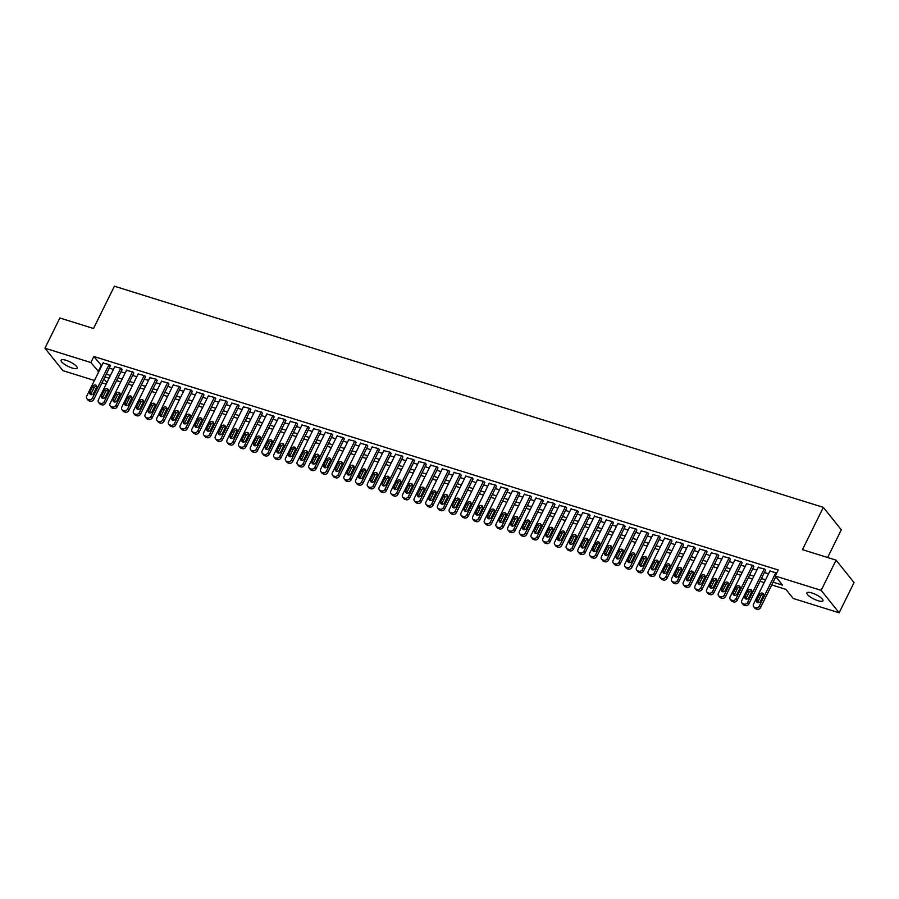 <?xml version="1.0" encoding="UTF-8"?>
<svg xmlns="http://www.w3.org/2000/svg" width="899" height="899" viewBox="0 0 899 899"><rect width="100%" height="100%" fill="white"/><g stroke="black" fill="none" stroke-linecap="round" stroke-linejoin="round"><path stroke-width="1.35" d="M66.032 360.285A8.968 2.439 26.3 0 1 74.078 364.264A8.968 2.439 26.3 0 1 77.179 368.141A8.968 2.439 26.3 0 1 72.246 368.051A8.968 2.439 26.3 0 1 64.2 364.084A8.968 2.439 26.3 0 1 61.11 360.196A8.968 2.439 26.3 0 1 66.032 360.285M811.819 592.947A8.968 2.439 26.3 0 1 819.877 596.914A8.968 2.439 26.3 0 1 822.967 600.802A8.968 2.439 26.3 0 1 818.034 600.712A8.968 2.439 26.3 0 1 809.988 596.745A8.968 2.439 26.3 0 1 806.897 592.857A8.968 2.439 26.3 0 1 811.819 592.947M827.631 557.504L841.318 529.814L823.349 507.362L114.409 286.208L93.507 328.495L59.873 317.999L44.95 348.205L90.866 362.533L98.721 371.804M823.349 507.362L802.447 549.649L836.081 560.144L854.05 582.586L839.127 612.792L793.199 598.476L785.917 589.373L771.735 584.946M106.138 384.131L101.992 382.839M94.44 380.479L62.919 370.646L44.95 348.205M110.285 366.05L109.656 364.713L103.059 363.05M121.983 369.703L121.354 368.365L114.757 366.702M133.681 373.355L133.052 372.017L126.456 370.354M145.38 376.996L144.75 375.67L138.154 373.995M157.078 380.648L156.448 379.311L149.852 377.647M168.776 384.3L168.147 382.963L161.55 381.3M180.474 387.952L179.845 386.615L173.249 384.952M192.172 391.593L191.543 390.267L184.947 388.593M203.871 395.245L203.241 393.919L196.645 392.245M215.569 398.898L214.94 397.56L208.343 395.897M227.267 402.55L226.638 401.212L220.041 399.549M238.965 406.202L238.347 404.865L231.74 403.19M250.675 409.843L250.046 408.517L243.438 406.842M262.373 413.495L261.744 412.158L255.136 410.495M274.071 417.147L273.442 415.81L266.834 414.147M285.77 420.799L285.14 419.462L278.533 417.788M297.468 424.44L296.839 423.114L290.231 421.44M309.166 428.093L308.537 426.755L301.929 425.092M320.864 431.745L320.235 430.407L313.627 428.744M332.563 435.397L331.933 434.06L325.326 432.385M344.261 439.038L343.632 437.712L337.024 436.037M355.959 442.69L355.33 441.353L348.722 439.69M367.657 446.342L367.028 445.005L360.42 443.342M379.356 449.994L378.726 448.657L372.13 446.994M391.054 453.635L390.424 452.309L383.828 450.635M402.752 457.288L402.123 455.962L395.526 454.287M414.45 460.94L413.821 459.603L407.225 457.939M426.148 464.592L425.519 463.255L418.923 461.592M437.847 468.244L437.217 466.907L430.621 465.233M449.545 471.885L448.916 470.559L442.319 468.885M461.243 475.537L460.614 474.2L454.017 472.537M472.941 479.189L472.312 477.852L465.716 476.189M484.64 482.842L484.01 481.504L477.414 479.83M496.338 486.483L495.709 485.157L489.112 483.482M508.036 490.135L507.407 488.798L500.81 487.134M519.734 493.787L519.116 492.45L512.509 490.787M531.444 497.439L530.815 496.102L524.207 494.428M543.142 501.08L542.513 499.754L535.905 498.08M554.84 504.732L554.211 503.395L547.603 501.732M566.539 508.385L565.909 507.047L559.302 505.384M578.237 512.037L577.607 510.699L571 509.036M589.935 515.678L589.306 514.352L582.698 512.677M601.633 519.33L601.004 517.993L594.396 516.329M613.332 522.982L612.702 521.645L606.095 519.982M625.03 526.634L624.4 525.297L617.793 523.634M636.728 530.275L636.099 528.949L629.491 527.275M648.426 533.927L647.797 532.601L641.189 530.927M660.124 537.58L659.495 536.242L652.899 534.579M671.823 541.232L671.193 539.894L664.597 538.231M683.521 544.884L682.892 543.547L676.295 541.872M695.219 548.525L694.59 547.199L687.993 545.524M706.917 552.177L706.288 550.84L699.692 549.177M718.616 555.829L717.986 554.492L711.39 552.829M730.314 559.481L729.685 558.144L723.088 556.47M742.012 563.122L741.383 561.796L734.786 560.122M753.71 566.775L753.081 565.437L746.485 563.774M765.409 570.427L764.779 569.089L758.183 567.426M773.106 582.181L782.523 585.125L775.241 576.023L778.231 569.988L93.856 356.487L101.711 365.769M109.262 368.118L113.409 369.422M120.96 371.77L125.107 373.063M132.659 375.422L136.805 376.715M144.357 379.075L148.504 380.367M156.055 382.716L160.202 384.019M167.753 386.368L171.9 387.66M179.452 390.02L183.598 391.312M191.15 393.672L195.297 394.964M202.848 397.313L206.995 398.617M214.546 400.965L218.704 402.258M226.245 404.617L230.402 405.91M237.943 408.27L242.101 409.562M249.641 411.922L253.799 413.214M261.351 415.563L265.497 416.855M273.049 419.215L277.195 420.507M284.747 422.867L288.894 424.159M296.445 426.519L300.592 427.812M308.143 430.16L312.29 431.464M319.842 433.812L323.988 435.105M331.54 437.465L335.687 438.757M343.238 441.117L347.385 442.409M354.936 444.758L359.083 446.061M366.635 448.41L370.781 449.702M378.333 452.062L382.48 453.354M390.031 455.714L394.178 457.007M401.729 459.355L405.876 460.659M413.428 463.007L417.574 464.3M425.126 466.66L429.273 467.952M436.824 470.312L440.971 471.604M448.522 473.964L452.669 475.256M460.221 477.605L464.367 478.897M471.919 481.257L476.065 482.549M483.617 484.909L487.764 486.202M495.315 488.562L499.462 489.854M507.014 492.202L511.171 493.495M518.712 495.855L522.87 497.147M530.41 499.507L534.568 500.799M542.108 503.159L546.266 504.451M553.818 506.8L557.964 508.104M565.516 510.452L569.663 511.745M577.214 514.104L581.361 515.397M588.912 517.757L593.059 519.049M600.611 521.398L604.757 522.701M612.309 525.05L616.456 526.342M624.007 528.702L628.154 529.994M635.705 532.354L639.852 533.646M647.404 535.995L651.55 537.299M659.102 539.647L663.248 540.94M670.8 543.299L674.947 544.592M682.498 546.952L686.645 548.244M694.197 550.604L698.343 551.896M705.895 554.245L710.041 555.537M717.593 557.897L721.74 559.189M729.291 561.549L733.438 562.841M740.99 565.201L745.136 566.494M752.688 568.842L756.834 570.146M764.386 572.494L768.533 573.787M776.714 573.034L769.881 571.067M836.081 560.144L821.158 590.351L839.127 612.792M93.856 356.487L90.866 362.533M775.241 576.023L821.158 590.351M106.273 374.164L110.42 375.456M117.971 377.816L122.129 379.108M129.67 381.457L133.827 382.76M141.368 385.109L145.526 386.401M153.066 388.761L157.224 390.054M164.775 392.413L168.922 393.706M176.474 396.066L180.62 397.358M188.172 399.707L192.319 400.999M199.87 403.359L204.017 404.651M211.568 407.011L215.715 408.303M223.267 410.663L227.413 411.956M234.965 414.304L239.112 415.596M246.663 417.956L250.81 419.249M258.361 421.609L262.508 422.901M270.06 425.261L274.206 426.553M281.758 428.902L285.904 430.205M293.456 432.554L297.603 433.846M305.154 436.206L309.301 437.498M316.853 439.858L320.999 441.151M328.551 443.499L332.697 444.803M340.249 447.151L344.396 448.444M351.947 450.804L356.094 452.096M363.646 454.456L367.792 455.748M375.344 458.097L379.49 459.4M387.042 461.749L391.189 463.041M398.74 465.401L402.887 466.693M410.438 469.053L414.596 470.346M422.137 472.705L426.295 473.998M433.835 476.346L437.993 477.639M445.533 479.999L449.691 481.291M457.243 483.651L461.389 484.943M468.941 487.303L473.088 488.595M480.639 490.944L484.786 492.247M492.337 494.596L496.484 495.888M504.036 498.248L508.182 499.541M515.734 501.9L519.88 503.193M527.432 505.541L531.579 506.845M539.13 509.194L543.277 510.486M550.829 512.846L554.975 514.138M562.527 516.498L566.673 517.79M574.225 520.139L578.372 521.442M585.923 523.791L590.07 525.083M597.621 527.443L601.768 528.736M609.32 531.095L613.466 532.388M621.018 534.748L625.165 536.04M632.716 538.389L636.863 539.681M644.414 542.041L648.561 543.333M656.113 545.693L660.259 546.985M667.811 549.345L671.958 550.638M679.509 552.986L683.656 554.29M691.207 556.638L695.354 557.931M702.906 560.291L707.064 561.583M714.604 563.943L718.762 565.235M726.302 567.584L730.46 568.887M738 571.236L742.158 572.528M749.71 574.888L753.856 576.18M761.408 578.54L765.555 579.833M103.947 378.872L106.914 382.569M764.184 582.586L760.037 581.293M752.485 578.945L748.339 577.652M740.787 575.293L736.641 574M729.089 571.64L724.942 570.348M717.391 567.988L713.244 566.696M705.693 564.347L701.546 563.055M693.994 560.695L689.848 559.403M682.296 557.043L678.149 555.751M670.598 553.391L666.451 552.098M658.9 549.75L654.753 548.446M647.201 546.098L643.055 544.805M635.503 542.445L631.356 541.153M623.805 538.793L619.658 537.501M612.107 535.152L607.96 533.849M600.408 531.5L596.262 530.208M588.71 527.848L584.564 526.556M577.012 524.196L572.865 522.903M565.314 520.555L561.156 519.251M553.615 516.903L549.458 515.61M541.917 513.25L537.759 511.958M530.219 509.598L526.061 508.306M518.509 505.946L514.363 504.654M506.811 502.305L502.665 501.013M495.113 498.653L490.966 497.361M483.415 495.001L479.268 493.708M471.717 491.348L467.57 490.056M460.018 487.708L455.872 486.404M448.32 484.055L444.173 482.763M436.622 480.403L432.475 479.111M424.924 476.751L420.777 475.459M413.225 473.11L409.079 471.806M401.527 469.458L397.38 468.165M389.829 465.806L385.682 464.513M378.131 462.153L373.984 460.861M366.432 458.512L362.286 457.209M354.734 454.86L350.588 453.568M343.036 451.208L338.889 449.916M331.338 447.556L327.191 446.264M319.639 443.904L315.493 442.611M307.941 440.263L303.795 438.97M296.243 436.611L292.096 435.318M284.545 432.958L280.398 431.666M272.846 429.306L268.689 428.014M261.148 425.665L256.99 424.362M249.45 422.013L245.292 420.721M237.752 418.361L233.594 417.069M226.042 414.709L221.896 413.416M214.344 411.068L210.197 409.764M202.646 407.416L198.499 406.123M190.948 403.763L186.801 402.471M179.249 400.111L175.103 398.819M167.551 396.47L163.404 395.167M155.853 392.818L151.706 391.526M144.155 389.166L140.008 387.874M132.456 385.514L128.31 384.221M120.758 381.861L116.612 380.569M109.06 378.221L104.913 376.928M101.138 365.59L98.148 371.624M775.893 572.562L759.352 606.027A2.798 2.326 -38.7 0 1 755.823 607.713L754.654 607.342A2.798 2.326 -38.7 0 1 753.508 604.195L770.05 570.73M753.665 606.679L754.879 608.196A2.798 2.326 141.3 0 0 755.868 608.859L757.037 609.23A2.798 2.326 141.3 0 0 760.565 607.544L775.803 576.731M760.453 601.352A2.236 1.865 141.3 0 1 756.711 600.184L759.576 594.385A2.236 1.865 141.3 0 1 763.318 595.554L760.453 601.352M757.7 602.712A2.236 1.865 141.3 0 1 757.924 601.701L760.79 595.902A2.236 1.865 141.3 0 1 763.543 594.531M764.195 568.91L747.653 602.375A2.798 2.326 -38.7 0 1 744.125 604.061L742.956 603.701A2.798 2.326 -38.7 0 1 741.81 600.554L758.351 567.089M741.967 603.027L743.181 604.544A2.798 2.326 141.3 0 0 744.17 605.218L745.338 605.578A2.798 2.326 141.3 0 0 748.867 603.892L765.577 570.09M748.755 597.7A2.236 1.865 141.3 0 1 745.013 596.531L747.878 590.733A2.236 1.865 141.3 0 1 751.62 591.902L748.755 597.7M746.001 599.071A2.236 1.865 141.3 0 1 746.226 598.049L749.092 592.25A2.236 1.865 141.3 0 1 751.845 590.879M752.497 565.257L735.955 598.723A2.798 2.326 -38.7 0 1 732.427 600.408L731.258 600.049A2.798 2.326 -38.7 0 1 730.112 596.902L746.653 563.437M730.258 599.386L731.471 600.903A2.798 2.326 141.3 0 0 732.471 601.566L733.64 601.925A2.798 2.326 141.3 0 0 737.169 600.24L753.879 566.437M737.056 594.048A2.236 1.865 141.3 0 1 733.314 592.879L736.18 587.081A2.236 1.865 141.3 0 1 739.922 588.249L737.056 594.048M734.303 595.419A2.236 1.865 141.3 0 1 734.528 594.396L737.394 588.598A2.236 1.865 141.3 0 1 740.147 587.227M740.798 561.605L724.257 595.082A2.798 2.326 -38.7 0 1 720.728 596.767L719.56 596.397A2.798 2.326 -38.7 0 1 718.413 593.25L734.955 559.785M718.559 595.734L719.773 597.251A2.798 2.326 141.3 0 0 720.773 597.914L721.942 598.284A2.798 2.326 141.3 0 0 725.471 596.599L742.181 562.785M725.358 590.396A2.236 1.865 141.3 0 1 721.616 589.227L724.482 583.429A2.236 1.865 141.3 0 1 728.224 584.597L725.358 590.396M722.605 591.767A2.236 1.865 141.3 0 1 722.83 590.744L725.695 584.946A2.236 1.865 141.3 0 1 728.448 583.575M729.1 557.964L712.559 591.43A2.798 2.326 -38.7 0 1 709.03 593.115L707.861 592.744A2.798 2.326 -38.7 0 1 706.715 589.598L723.257 556.133M706.861 592.081L708.075 593.598A2.798 2.326 141.3 0 0 709.075 594.261L710.244 594.632A2.798 2.326 141.3 0 0 713.772 592.947L730.482 559.133M713.66 586.755A2.236 1.865 141.3 0 1 709.918 585.586L712.783 579.788A2.236 1.865 141.3 0 1 716.525 580.945L713.66 586.755M710.895 588.115A2.236 1.865 141.3 0 1 711.131 587.103L713.997 581.293A2.236 1.865 141.3 0 1 716.75 579.934M717.402 554.312L700.86 587.777A2.798 2.326 -38.7 0 1 697.332 589.463L696.163 589.103A2.798 2.326 -38.7 0 1 695.017 585.957L711.559 552.492M695.163 588.429L696.377 589.946A2.798 2.326 141.3 0 0 697.377 590.621L698.545 590.98A2.798 2.326 141.3 0 0 702.074 589.294L718.784 555.492M701.962 583.103A2.236 1.865 141.3 0 1 698.22 581.934L701.085 576.135A2.236 1.865 141.3 0 1 704.827 577.304L701.962 583.103M699.197 584.474A2.236 1.865 141.3 0 1 699.433 583.451L702.299 577.652A2.236 1.865 141.3 0 1 705.052 576.281M705.704 550.66L689.162 584.125A2.798 2.326 -38.7 0 1 685.634 585.811L684.465 585.451A2.798 2.326 -38.7 0 1 683.319 582.305L699.86 548.84M683.465 584.788L684.678 586.305A2.798 2.326 141.3 0 0 685.679 586.968L686.847 587.328A2.798 2.326 141.3 0 0 690.376 585.642L707.086 551.84M690.263 579.45A2.236 1.865 141.3 0 1 686.521 578.282L689.387 572.483A2.236 1.865 141.3 0 1 693.129 573.652L690.263 579.45M687.499 580.821A2.236 1.865 141.3 0 1 687.735 579.799L690.601 574A2.236 1.865 141.3 0 1 693.354 572.629M694.006 547.008L677.464 580.484A2.798 2.326 -38.7 0 1 673.935 582.17L672.767 581.799A2.798 2.326 -38.7 0 1 671.62 578.653L688.162 545.187M671.767 581.136L672.98 582.653A2.798 2.326 141.3 0 0 673.98 583.316L675.149 583.687A2.798 2.326 141.3 0 0 678.678 581.99L695.388 548.188M678.565 575.798A2.236 1.865 141.3 0 1 674.823 574.63L677.689 568.831A2.236 1.865 141.3 0 1 681.431 570L678.565 575.798M675.801 577.169A2.236 1.865 141.3 0 1 676.037 576.147L678.902 570.348A2.236 1.865 141.3 0 1 681.656 568.977M682.307 543.367L665.766 576.832A2.798 2.326 -38.7 0 1 662.237 578.518L661.068 578.147A2.798 2.326 -38.7 0 1 659.922 575L676.453 541.535M660.068 577.484L661.282 579.001A2.798 2.326 141.3 0 0 662.282 579.664L663.451 580.035A2.798 2.326 141.3 0 0 666.979 578.349L683.689 544.536M666.867 572.146A2.236 1.865 141.3 0 1 663.125 570.989L665.99 565.179A2.236 1.865 141.3 0 1 669.733 566.348L666.867 572.146M664.103 573.517A2.236 1.865 141.3 0 1 664.339 572.494L667.204 566.696A2.236 1.865 141.3 0 1 669.957 565.336M670.609 539.715L654.067 573.18A2.798 2.326 -38.7 0 1 650.539 574.866L649.359 574.506A2.798 2.326 -38.7 0 1 648.224 571.359L664.754 537.883M648.37 573.832L649.584 575.349A2.798 2.326 141.3 0 0 650.584 576.023L651.753 576.383A2.798 2.326 141.3 0 0 655.281 574.697L671.991 540.895M655.169 568.505A2.236 1.865 141.3 0 1 651.427 567.336L654.292 561.538A2.236 1.865 141.3 0 1 658.034 562.707L655.169 568.505M652.404 569.876A2.236 1.865 141.3 0 1 652.64 568.853L655.506 563.055A2.236 1.865 141.3 0 1 658.259 561.684M658.911 536.062L642.369 569.528A2.798 2.326 -38.7 0 1 638.841 571.213L637.661 570.854A2.798 2.326 -38.7 0 1 636.526 567.707L653.056 534.242M636.672 570.191L637.885 571.697A2.798 2.326 141.3 0 0 638.874 572.371L640.054 572.73A2.798 2.326 141.3 0 0 643.583 571.045L660.293 537.242M643.47 564.853A2.236 1.865 141.3 0 1 639.728 563.684L642.594 557.886A2.236 1.865 141.3 0 1 646.336 559.054L643.47 564.853M640.706 566.224A2.236 1.865 141.3 0 1 640.942 565.201L643.808 559.403A2.236 1.865 141.3 0 1 646.561 558.032M647.213 532.41L630.671 565.876A2.798 2.326 -38.7 0 1 627.142 567.572L625.962 567.202A2.798 2.326 -38.7 0 1 624.816 564.055L641.358 530.59M624.974 566.539L626.187 568.056A2.798 2.326 141.3 0 0 627.176 568.719L628.356 569.078A2.798 2.326 141.3 0 0 631.885 567.393L648.595 533.59M631.772 561.201A2.236 1.865 141.3 0 1 628.019 560.032L630.896 554.234A2.236 1.865 141.3 0 1 634.638 555.402L631.772 561.201M629.008 562.572A2.236 1.865 141.3 0 1 629.233 561.549L632.109 555.751A2.236 1.865 141.3 0 1 634.863 554.38M635.514 528.769L618.973 562.235A2.798 2.326 -38.7 0 1 615.433 563.92L614.264 563.549A2.798 2.326 -38.7 0 1 613.118 560.403L629.66 526.938M613.275 562.886L614.489 564.403A2.798 2.326 141.3 0 0 615.478 565.066L616.647 565.437A2.798 2.326 141.3 0 0 620.186 563.752L636.897 529.938M620.074 557.549A2.236 1.865 141.3 0 1 616.321 556.38L619.186 550.581A2.236 1.865 141.3 0 1 622.94 551.75L620.074 557.549M617.31 558.92A2.236 1.865 141.3 0 1 617.534 557.897L620.4 552.098A2.236 1.865 141.3 0 1 623.164 550.739M623.816 525.117L607.274 558.582A2.798 2.326 -38.7 0 1 603.735 560.268L602.566 559.908A2.798 2.326 -38.7 0 1 601.42 556.762L617.961 523.285M601.577 559.234L602.791 560.751A2.798 2.326 141.3 0 0 603.78 561.414L604.948 561.785A2.798 2.326 141.3 0 0 608.488 560.099L625.198 526.297M608.376 553.908A2.236 1.865 141.3 0 1 604.622 552.739L607.488 546.94A2.236 1.865 141.3 0 1 611.241 548.109L608.376 553.908M605.611 555.279A2.236 1.865 141.3 0 1 605.836 554.256L608.702 548.457A2.236 1.865 141.3 0 1 611.466 547.086M612.118 521.465L595.576 554.93A2.798 2.326 -38.7 0 1 592.036 556.616L590.868 556.256A2.798 2.326 -38.7 0 1 589.722 553.11L606.263 519.644M589.879 555.582L591.092 557.099A2.798 2.326 141.3 0 0 592.081 557.773L593.25 558.133A2.798 2.326 141.3 0 0 596.79 556.447L613.5 522.645M596.666 550.255A2.236 1.865 141.3 0 1 592.924 549.087L595.79 543.288A2.236 1.865 141.3 0 1 599.543 544.457L596.666 550.255M593.913 551.626A2.236 1.865 141.3 0 1 594.138 550.604L597.003 544.805A2.236 1.865 141.3 0 1 599.768 543.434M600.42 517.813L583.878 551.278A2.798 2.326 -38.7 0 1 580.338 552.964L579.17 552.604A2.798 2.326 -38.7 0 1 578.023 549.458L594.565 515.992M578.181 551.941L579.394 553.458A2.798 2.326 141.3 0 0 580.383 554.121L581.552 554.481A2.798 2.326 141.3 0 0 585.092 552.795L601.802 518.993M584.968 546.603A2.236 1.865 141.3 0 1 581.226 545.435L584.092 539.636A2.236 1.865 141.3 0 1 587.834 540.805L584.968 546.603M582.215 547.974A2.236 1.865 141.3 0 1 582.44 546.952L585.305 541.153A2.236 1.865 141.3 0 1 588.07 539.782M588.721 514.161L572.18 547.637A2.798 2.326 -38.7 0 1 568.64 549.323L567.471 548.952A2.798 2.326 -38.7 0 1 566.325 545.805L582.867 512.34M566.482 548.289L567.696 549.806A2.798 2.326 141.3 0 0 568.685 550.469L569.854 550.84A2.798 2.326 141.3 0 0 573.393 549.154L590.104 515.341M573.27 542.951A2.236 1.865 141.3 0 1 569.528 541.782L572.393 535.984A2.236 1.865 141.3 0 1 576.135 537.153L573.27 542.951M570.517 544.322A2.236 1.865 141.3 0 1 570.741 543.299L573.607 537.501A2.236 1.865 141.3 0 1 576.371 536.13M577.023 510.52L560.482 543.985A2.798 2.326 -38.7 0 1 556.942 545.671L555.773 545.3A2.798 2.326 -38.7 0 1 554.627 542.164L571.168 508.688M554.784 544.637L555.998 546.154A2.798 2.326 141.3 0 0 556.987 546.817L558.155 547.188A2.798 2.326 141.3 0 0 561.695 545.502L578.405 511.7M561.572 539.31A2.236 1.865 141.3 0 1 557.829 538.141L560.695 532.343A2.236 1.865 141.3 0 1 564.437 533.512L561.572 539.31M558.818 540.67A2.236 1.865 141.3 0 1 559.043 539.658L561.909 533.86A2.236 1.865 141.3 0 1 564.673 532.489M565.325 506.867L548.783 540.333A2.798 2.326 -38.7 0 1 545.244 542.018L544.075 541.659A2.798 2.326 -38.7 0 1 542.929 538.512L559.47 505.047M543.086 540.984L544.3 542.502A2.798 2.326 141.3 0 0 545.288 543.176L546.457 543.535A2.798 2.326 141.3 0 0 549.997 541.85L566.707 508.047M549.873 535.658A2.236 1.865 141.3 0 1 546.131 534.489L548.997 528.691A2.236 1.865 141.3 0 1 552.739 529.859L549.873 535.658M547.12 537.029A2.236 1.865 141.3 0 1 547.345 536.006L550.21 530.208A2.236 1.865 141.3 0 1 552.975 528.837M553.627 503.215L537.085 536.681A2.798 2.326 -38.7 0 1 533.545 538.366L532.377 538.007A2.798 2.326 -38.7 0 1 531.23 534.86L547.772 501.395M531.388 537.344L532.601 538.861A2.798 2.326 141.3 0 0 533.59 539.524L534.759 539.883A2.798 2.326 141.3 0 0 538.299 538.198L554.998 504.395M538.175 532.006A2.236 1.865 141.3 0 1 534.433 530.837L537.299 525.038A2.236 1.865 141.3 0 1 541.041 526.207L538.175 532.006M535.422 533.377A2.236 1.865 141.3 0 1 535.647 532.354L538.512 526.556A2.236 1.865 141.3 0 1 541.277 525.185M541.928 499.563L525.387 533.04A2.798 2.326 -38.7 0 1 521.847 534.725L520.678 534.354A2.798 2.326 -38.7 0 1 519.532 531.208L536.074 497.743M519.689 533.691L520.903 535.208A2.798 2.326 141.3 0 0 521.892 535.871L523.061 536.242A2.798 2.326 141.3 0 0 526.6 534.557L543.299 500.743M526.477 528.354A2.236 1.865 141.3 0 1 522.735 527.185L525.6 521.386A2.236 1.865 141.3 0 1 529.342 522.555L526.477 528.354M523.724 529.725A2.236 1.865 141.3 0 1 523.948 528.702L526.814 522.903A2.236 1.865 141.3 0 1 529.578 521.532M530.219 495.922L513.689 529.387A2.798 2.326 -38.7 0 1 510.149 531.073L508.98 530.702A2.798 2.326 -38.7 0 1 507.834 527.556L524.375 494.09M507.991 530.039L509.205 531.556A2.798 2.326 141.3 0 0 510.194 532.219L511.362 532.59A2.798 2.326 141.3 0 0 514.902 530.904L531.601 497.091M514.779 524.713A2.236 1.865 141.3 0 1 511.037 523.544L513.902 517.745A2.236 1.865 141.3 0 1 517.644 518.903L514.779 524.713M512.025 526.072A2.236 1.865 141.3 0 1 512.25 525.061L515.116 519.251A2.236 1.865 141.3 0 1 517.88 517.891M518.521 492.27L501.99 525.735A2.798 2.326 -38.7 0 1 498.451 527.421L497.282 527.061A2.798 2.326 -38.7 0 1 496.136 523.915L512.677 490.449M496.293 526.387L497.507 527.904A2.798 2.326 141.3 0 0 498.496 528.578L499.664 528.938A2.798 2.326 141.3 0 0 503.204 527.252L519.903 493.45M503.08 521.06A2.236 1.865 141.3 0 1 499.338 519.892L502.204 514.093A2.236 1.865 141.3 0 1 505.946 515.262L503.08 521.06M500.327 522.431A2.236 1.865 141.3 0 1 500.552 521.409L503.418 515.61A2.236 1.865 141.3 0 1 506.182 514.239M506.822 488.618L490.292 522.083A2.798 2.326 -38.7 0 1 486.752 523.769L485.584 523.409A2.798 2.326 -38.7 0 1 484.437 520.263L500.979 486.797M484.595 522.746L485.808 524.263A2.798 2.326 141.3 0 0 486.797 524.926L487.966 525.286A2.798 2.326 141.3 0 0 491.506 523.6L508.205 489.798M491.382 517.408A2.236 1.865 141.3 0 1 487.64 516.24L490.506 510.441A2.236 1.865 141.3 0 1 494.248 511.61L491.382 517.408M488.629 518.779A2.236 1.865 141.3 0 1 488.854 517.757L491.719 511.958A2.236 1.865 141.3 0 1 494.472 510.587M495.124 484.966L478.583 518.442A2.798 2.326 -38.7 0 1 475.054 520.128L473.885 519.757A2.798 2.326 -38.7 0 1 472.739 516.61L489.281 483.145M472.896 519.094L474.11 520.611A2.798 2.326 141.3 0 0 475.099 521.274L476.268 521.645A2.798 2.326 141.3 0 0 479.796 519.948L496.506 486.145M479.684 513.756A2.236 1.865 141.3 0 1 475.942 512.587L478.807 506.789A2.236 1.865 141.3 0 1 482.549 507.957L479.684 513.756M476.931 515.127A2.236 1.865 141.3 0 1 477.155 514.104L480.021 508.306A2.236 1.865 141.3 0 1 482.774 506.935M483.426 481.325L466.884 514.79A2.798 2.326 -38.7 0 1 463.356 516.476L462.187 516.105A2.798 2.326 -38.7 0 1 461.041 512.958L477.583 479.493M461.198 515.442L462.412 516.959A2.798 2.326 141.3 0 0 463.401 517.622L464.569 517.993A2.798 2.326 141.3 0 0 468.098 516.307L484.808 482.493M467.986 510.104A2.236 1.865 141.3 0 1 464.244 508.946L467.109 503.137A2.236 1.865 141.3 0 1 470.851 504.305L467.986 510.104M465.233 511.475A2.236 1.865 141.3 0 1 465.457 510.463L468.323 504.654A2.236 1.865 141.3 0 1 471.076 503.294M471.728 477.672L455.186 511.138A2.798 2.326 -38.7 0 1 451.658 512.823L450.489 512.464A2.798 2.326 -38.7 0 1 449.343 509.317L465.884 475.841M449.5 511.789L450.714 513.307A2.798 2.326 141.3 0 0 451.703 513.981L452.871 514.34A2.798 2.326 141.3 0 0 456.4 512.655L473.11 478.852M456.287 506.463A2.236 1.865 141.3 0 1 452.545 505.294L455.411 499.496A2.236 1.865 141.3 0 1 459.153 500.664L456.287 506.463M453.534 507.834A2.236 1.865 141.3 0 1 453.759 506.811L456.625 501.013A2.236 1.865 141.3 0 1 459.378 499.642M460.03 474.02L443.488 507.486A2.798 2.326 -38.7 0 1 439.959 509.171L438.791 508.812A2.798 2.326 -38.7 0 1 437.644 505.665L454.186 472.2M437.791 508.149L439.004 509.654A2.798 2.326 141.3 0 0 440.004 510.329L441.173 510.688A2.798 2.326 141.3 0 0 444.702 509.003L461.412 475.2M444.589 502.811A2.236 1.865 141.3 0 1 440.847 501.642L443.713 495.843A2.236 1.865 141.3 0 1 447.455 497.012L444.589 502.811M441.836 504.182A2.236 1.865 141.3 0 1 442.061 503.159L444.926 497.361A2.236 1.865 141.3 0 1 447.68 495.99M448.331 470.368L431.79 503.833A2.798 2.326 -38.7 0 1 428.261 505.53L427.092 505.159A2.798 2.326 -38.7 0 1 425.946 502.013L442.488 468.548M426.092 504.496L427.306 506.013A2.798 2.326 141.3 0 0 428.306 506.676L429.475 507.047A2.798 2.326 141.3 0 0 433.003 505.35L449.714 471.548M432.891 499.159A2.236 1.865 141.3 0 1 429.149 497.99L432.014 492.191A2.236 1.865 141.3 0 1 435.757 493.36L432.891 499.159M430.127 500.529A2.236 1.865 141.3 0 1 430.363 499.507L433.228 493.708A2.236 1.865 141.3 0 1 435.981 492.337M436.633 466.727L420.091 500.192A2.798 2.326 -38.7 0 1 416.563 501.878L415.394 501.507A2.798 2.326 -38.7 0 1 414.248 498.361L430.79 464.895M414.394 500.844L415.608 502.361A2.798 2.326 141.3 0 0 416.608 503.024L417.777 503.395A2.798 2.326 141.3 0 0 421.305 501.709L438.015 467.896M421.193 495.506A2.236 1.865 141.3 0 1 417.451 494.349L420.316 488.539A2.236 1.865 141.3 0 1 424.058 489.708L421.193 495.506M418.428 496.877A2.236 1.865 141.3 0 1 418.664 495.855L421.53 490.056A2.236 1.865 141.3 0 1 424.283 488.696M424.935 463.075L408.393 496.54A2.798 2.326 -38.7 0 1 404.865 498.226L403.696 497.866A2.798 2.326 -38.7 0 1 402.55 494.72L419.091 461.243M402.696 497.192L403.909 498.709A2.798 2.326 141.3 0 0 404.91 499.383L406.078 499.743A2.798 2.326 141.3 0 0 409.607 498.057L426.317 464.255M409.494 491.865A2.236 1.865 141.3 0 1 405.752 490.697L408.618 484.898A2.236 1.865 141.3 0 1 412.36 486.067L409.494 491.865M406.73 493.236A2.236 1.865 141.3 0 1 406.966 492.214L409.832 486.415A2.236 1.865 141.3 0 1 412.585 485.044M413.237 459.423L396.695 492.888A2.798 2.326 -38.7 0 1 393.166 494.574L391.998 494.214A2.798 2.326 -38.7 0 1 390.851 491.068L407.393 457.602M390.998 493.54L392.211 495.057A2.798 2.326 141.3 0 0 393.211 495.731L394.38 496.091A2.798 2.326 141.3 0 0 397.909 494.405L414.619 460.603M397.796 488.213A2.236 1.865 141.3 0 1 394.054 487.044L396.92 481.246A2.236 1.865 141.3 0 1 400.662 482.415L397.796 488.213M395.032 489.584A2.236 1.865 141.3 0 1 395.268 488.562L398.133 482.763A2.236 1.865 141.3 0 1 400.887 481.392M401.538 455.771L384.997 489.236A2.798 2.326 -38.7 0 1 381.468 490.933L380.299 490.562A2.798 2.326 -38.7 0 1 379.153 487.415L395.695 453.95M379.299 489.899L380.513 491.416A2.798 2.326 141.3 0 0 381.513 492.079L382.682 492.438A2.798 2.326 141.3 0 0 386.21 490.753L402.921 456.95M386.098 484.561A2.236 1.865 141.3 0 1 382.356 483.392L385.222 477.594A2.236 1.865 141.3 0 1 388.964 478.762L386.098 484.561M383.334 485.932A2.236 1.865 141.3 0 1 383.57 484.909L386.435 479.111A2.236 1.865 141.3 0 1 389.188 477.74M389.84 452.13L373.299 485.595A2.798 2.326 -38.7 0 1 369.77 487.28L368.601 486.91A2.798 2.326 -38.7 0 1 367.455 483.763L383.985 450.298M367.601 486.247L368.815 487.764A2.798 2.326 141.3 0 0 369.815 488.427L370.984 488.798A2.798 2.326 141.3 0 0 374.512 487.112L391.222 453.298M374.4 480.909A2.236 1.865 141.3 0 1 370.658 479.74L373.523 473.942A2.236 1.865 141.3 0 1 377.265 475.11L374.4 480.909M371.635 482.28A2.236 1.865 141.3 0 1 371.871 481.257L374.737 475.459A2.236 1.865 141.3 0 1 377.49 474.088M378.142 448.477L361.6 481.943A2.798 2.326 -38.7 0 1 358.072 483.628L356.892 483.269A2.798 2.326 -38.7 0 1 355.757 480.122L372.287 446.646M355.903 482.594L357.117 484.112A2.798 2.326 141.3 0 0 358.105 484.775L359.285 485.145A2.798 2.326 141.3 0 0 362.814 483.46L379.524 449.657M362.702 477.268A2.236 1.865 141.3 0 1 358.959 476.099L361.825 470.301A2.236 1.865 141.3 0 1 365.567 471.469L362.702 477.268M359.937 478.628A2.236 1.865 141.3 0 1 360.173 477.616L363.039 471.818A2.236 1.865 141.3 0 1 365.792 470.447M366.444 444.825L349.902 478.29A2.798 2.326 -38.7 0 1 346.373 479.976L345.194 479.617A2.798 2.326 -38.7 0 1 344.059 476.47L360.589 443.005M344.205 478.942L345.418 480.459A2.798 2.326 141.3 0 0 346.407 481.134L347.587 481.493A2.798 2.326 141.3 0 0 351.116 479.808L367.826 446.005M351.003 473.616A2.236 1.865 141.3 0 1 347.25 472.447L350.127 466.648A2.236 1.865 141.3 0 1 353.869 467.817L351.003 473.616M348.239 474.987A2.236 1.865 141.3 0 1 348.475 473.964L351.34 468.165A2.236 1.865 141.3 0 1 354.094 466.795M354.745 441.173L338.204 474.638A2.798 2.326 -38.7 0 1 334.675 476.324L333.495 475.964A2.798 2.326 -38.7 0 1 332.349 472.818L348.891 439.353M332.506 475.301L333.72 476.818A2.798 2.326 141.3 0 0 334.709 477.481L335.889 477.841A2.798 2.326 141.3 0 0 339.417 476.155L356.128 442.353M339.305 469.963A2.236 1.865 141.3 0 1 335.552 468.795L338.429 462.996A2.236 1.865 141.3 0 1 342.171 464.165L339.305 469.963M336.541 471.334A2.236 1.865 141.3 0 1 336.765 470.312L339.642 464.513A2.236 1.865 141.3 0 1 342.395 463.142M343.047 437.521L326.506 470.997A2.798 2.326 -38.7 0 1 322.966 472.683L321.797 472.312A2.798 2.326 -38.7 0 1 320.651 469.166L337.192 435.7M320.808 471.649L322.022 473.166A2.798 2.326 141.3 0 0 323.011 473.829L324.179 474.2A2.798 2.326 141.3 0 0 327.719 472.514L344.429 438.701M327.607 466.311A2.236 1.865 141.3 0 1 323.854 465.143L326.719 459.344A2.236 1.865 141.3 0 1 330.472 460.513L327.607 466.311M324.842 467.682A2.236 1.865 141.3 0 1 325.067 466.66L327.933 460.861A2.236 1.865 141.3 0 1 330.697 459.49M331.349 433.88L314.807 467.345A2.798 2.326 -38.7 0 1 311.268 469.031L310.099 468.66A2.798 2.326 -38.7 0 1 308.953 465.513L325.494 432.048M309.11 467.997L310.324 469.514A2.798 2.326 141.3 0 0 311.312 470.177L312.481 470.548A2.798 2.326 141.3 0 0 316.021 468.862L332.731 435.049M315.909 462.67A2.236 1.865 141.3 0 1 312.155 461.502L315.021 455.703A2.236 1.865 141.3 0 1 318.774 456.872L315.909 462.67M313.144 464.03A2.236 1.865 141.3 0 1 313.369 463.019L316.234 457.22A2.236 1.865 141.3 0 1 318.999 455.849M319.651 430.228L303.109 463.693A2.798 2.326 -38.7 0 1 299.569 465.379L298.401 465.019A2.798 2.326 -38.7 0 1 297.254 461.872L313.796 428.407M297.412 464.345L298.625 465.862A2.798 2.326 141.3 0 0 299.614 466.536L300.783 466.896A2.798 2.326 141.3 0 0 304.323 465.21L321.033 431.408M304.199 459.018A2.236 1.865 141.3 0 1 300.457 457.849L303.323 452.051A2.236 1.865 141.3 0 1 307.076 453.22L304.199 459.018M301.446 460.389A2.236 1.865 141.3 0 1 301.671 459.367L304.536 453.568A2.236 1.865 141.3 0 1 307.301 452.197M307.952 426.576L291.411 460.041A2.798 2.326 -38.7 0 1 287.871 461.726L286.702 461.367A2.798 2.326 -38.7 0 1 285.556 458.22L302.098 424.755M285.713 460.704L286.927 462.221A2.798 2.326 141.3 0 0 287.916 462.884L289.085 463.243A2.798 2.326 141.3 0 0 292.624 461.558L309.335 427.755M292.501 455.366A2.236 1.865 141.3 0 1 288.759 454.197L291.624 448.399A2.236 1.865 141.3 0 1 295.366 449.567L292.501 455.366M289.748 456.737A2.236 1.865 141.3 0 1 289.972 455.714L292.838 449.916A2.236 1.865 141.3 0 1 295.602 448.545M296.254 422.923L279.713 456.4A2.798 2.326 -38.7 0 1 276.173 458.085L275.004 457.715A2.798 2.326 -38.7 0 1 273.858 454.568L290.399 421.103M274.015 457.052L275.229 458.569A2.798 2.326 141.3 0 0 276.218 459.232L277.386 459.603A2.798 2.326 141.3 0 0 280.926 457.917L297.636 424.103M280.803 451.714A2.236 1.865 141.3 0 1 277.061 450.545L279.926 444.747A2.236 1.865 141.3 0 1 283.668 445.915L280.803 451.714M278.049 453.085A2.236 1.865 141.3 0 1 278.274 452.062L281.14 446.264A2.236 1.865 141.3 0 1 283.904 444.893M284.556 419.282L268.014 452.748A2.798 2.326 -38.7 0 1 264.475 454.433L263.306 454.062A2.798 2.326 -38.7 0 1 262.16 450.916L278.701 417.451M262.317 453.399L263.531 454.916A2.798 2.326 141.3 0 0 264.52 455.579L265.688 455.95A2.798 2.326 141.3 0 0 269.228 454.265L285.938 420.451M269.104 448.073A2.236 1.865 141.3 0 1 265.362 446.904L268.228 441.106A2.236 1.865 141.3 0 1 271.97 442.263L269.104 448.073M266.351 449.433A2.236 1.865 141.3 0 1 266.576 448.421L269.442 442.611A2.236 1.865 141.3 0 1 272.206 441.252M272.858 415.63L256.316 449.095A2.798 2.326 -38.7 0 1 252.776 450.781L251.608 450.421A2.798 2.326 -38.7 0 1 250.461 447.275L267.003 413.798M250.619 449.747L251.832 451.264A2.798 2.326 141.3 0 0 252.821 451.939L253.99 452.298A2.798 2.326 141.3 0 0 257.53 450.613L274.24 416.81M257.406 444.421A2.236 1.865 141.3 0 1 253.664 443.252L256.53 437.453A2.236 1.865 141.3 0 1 260.272 438.622L257.406 444.421M254.653 445.792A2.236 1.865 141.3 0 1 254.878 444.769L257.743 438.97A2.236 1.865 141.3 0 1 260.508 437.599M261.16 411.978L244.618 445.443A2.798 2.326 -38.7 0 1 241.078 447.129L239.909 446.769A2.798 2.326 -38.7 0 1 238.763 443.623L255.305 410.158M238.92 446.106L240.134 447.623A2.798 2.326 141.3 0 0 241.123 448.286L242.292 448.646A2.798 2.326 141.3 0 0 245.832 446.96L262.53 413.158M245.708 440.768A2.236 1.865 141.3 0 1 241.966 439.6L244.831 433.801A2.236 1.865 141.3 0 1 248.573 434.97L245.708 440.768M242.955 442.139A2.236 1.865 141.3 0 1 243.18 441.117L246.045 435.318A2.236 1.865 141.3 0 1 248.809 433.947M249.461 408.326L232.92 441.802A2.798 2.326 -38.7 0 1 229.38 443.488L228.211 443.117A2.798 2.326 -38.7 0 1 227.065 439.971L243.607 406.505M227.222 442.454L228.436 443.971A2.798 2.326 141.3 0 0 229.425 444.634L230.594 445.005A2.798 2.326 141.3 0 0 234.133 443.308L250.832 409.506M234.01 437.116A2.236 1.865 141.3 0 1 230.268 435.948L233.133 430.149A2.236 1.865 141.3 0 1 236.875 431.318L234.01 437.116M231.257 438.487A2.236 1.865 141.3 0 1 231.481 437.465L234.347 431.666A2.236 1.865 141.3 0 1 237.111 430.295M237.752 404.685L221.221 438.15A2.798 2.326 -38.7 0 1 217.682 439.836L216.513 439.465A2.798 2.326 -38.7 0 1 215.367 436.318L231.908 402.853M215.524 438.802L216.738 440.319A2.798 2.326 141.3 0 0 217.727 440.982L218.895 441.353A2.798 2.326 141.3 0 0 222.435 439.667L239.134 405.854M222.311 433.464A2.236 1.865 141.3 0 1 218.569 432.307L221.435 426.497A2.236 1.865 141.3 0 1 225.177 427.666L222.311 433.464M219.558 434.835A2.236 1.865 141.3 0 1 219.783 433.812L222.649 428.014A2.236 1.865 141.3 0 1 225.413 426.654M226.054 401.033L209.523 434.498A2.798 2.326 -38.7 0 1 205.983 436.184L204.815 435.824A2.798 2.326 -38.7 0 1 203.668 432.677L220.21 399.201M203.826 435.15L205.039 436.667A2.798 2.326 141.3 0 0 206.028 437.341L207.197 437.701A2.798 2.326 141.3 0 0 210.737 436.015L227.436 402.213M210.613 429.823A2.236 1.865 141.3 0 1 206.871 428.654L209.737 422.856A2.236 1.865 141.3 0 1 213.479 424.025L210.613 429.823M207.86 431.194A2.236 1.865 141.3 0 1 208.085 430.172L210.95 424.373A2.236 1.865 141.3 0 1 213.715 423.002M214.355 397.38L197.825 430.846A2.798 2.326 -38.7 0 1 194.285 432.531L193.116 432.172A2.798 2.326 -38.7 0 1 191.97 429.025L208.512 395.56M192.128 431.509L193.341 433.015A2.798 2.326 141.3 0 0 194.33 433.689L195.499 434.048A2.798 2.326 141.3 0 0 199.039 432.363L215.738 398.56M198.915 426.171A2.236 1.865 141.3 0 1 195.173 425.002L198.038 419.204A2.236 1.865 141.3 0 1 201.781 420.372L198.915 426.171M196.162 427.542A2.236 1.865 141.3 0 1 196.387 426.519L199.252 420.721A2.236 1.865 141.3 0 1 202.005 419.35M202.657 393.728L186.115 427.194A2.798 2.326 -38.7 0 1 182.587 428.89L181.418 428.52A2.798 2.326 -38.7 0 1 180.272 425.373L196.814 391.908M180.429 427.857L181.643 429.374A2.798 2.326 141.3 0 0 182.632 430.037L183.801 430.396A2.798 2.326 141.3 0 0 187.329 428.711L204.039 394.908M187.217 422.519A2.236 1.865 141.3 0 1 183.475 421.35L186.34 415.552A2.236 1.865 141.3 0 1 190.082 416.72L187.217 422.519M184.464 423.89A2.236 1.865 141.3 0 1 184.688 422.867L187.554 417.069A2.236 1.865 141.3 0 1 190.307 415.698M190.959 390.087L174.417 423.553A2.798 2.326 -38.7 0 1 170.889 425.238L169.72 424.867A2.798 2.326 -38.7 0 1 168.574 421.721L185.115 388.256M168.731 424.204L169.945 425.721A2.798 2.326 141.3 0 0 170.934 426.384L172.102 426.755A2.798 2.326 141.3 0 0 175.631 425.07L192.341 391.256M175.519 418.867A2.236 1.865 141.3 0 1 171.776 417.698L174.642 411.899A2.236 1.865 141.3 0 1 178.384 413.068L175.519 418.867M172.765 420.238A2.236 1.865 141.3 0 1 172.99 419.215L175.856 413.416A2.236 1.865 141.3 0 1 178.609 412.057M179.261 386.435L162.719 419.9A2.798 2.326 -38.7 0 1 159.19 421.586L158.022 421.226A2.798 2.326 -38.7 0 1 156.875 418.08L173.417 384.603M157.033 420.552L158.246 422.069A2.798 2.326 141.3 0 0 159.235 422.732L160.404 423.103A2.798 2.326 141.3 0 0 163.933 421.417L180.643 387.615M163.82 415.226A2.236 1.865 141.3 0 1 160.078 414.057L162.944 408.258A2.236 1.865 141.3 0 1 166.686 409.427L163.82 415.226M161.067 416.585A2.236 1.865 141.3 0 1 161.292 415.574L164.157 409.775A2.236 1.865 141.3 0 1 166.911 408.404M167.562 382.783L151.021 416.248A2.798 2.326 -38.7 0 1 147.492 417.934L146.323 417.574A2.798 2.326 -38.7 0 1 145.177 414.428L161.719 380.962M145.323 416.9L146.537 418.417A2.798 2.326 141.3 0 0 147.537 419.091L148.706 419.451A2.798 2.326 141.3 0 0 152.234 417.765L168.945 383.963M152.122 411.573A2.236 1.865 141.3 0 1 148.38 410.405L151.246 404.606A2.236 1.865 141.3 0 1 154.988 405.775L152.122 411.573M149.369 412.944A2.236 1.865 141.3 0 1 149.594 411.922L152.459 406.123A2.236 1.865 141.3 0 1 155.212 404.752M155.864 379.131L139.323 412.596A2.798 2.326 -38.7 0 1 135.794 414.282L134.625 413.922A2.798 2.326 -38.7 0 1 133.479 410.776L150.021 377.31M133.625 413.259L134.839 414.776A2.798 2.326 141.3 0 0 135.839 415.439L137.008 415.799A2.798 2.326 141.3 0 0 140.536 414.113L157.246 380.311M140.424 407.921A2.236 1.865 141.3 0 1 136.682 406.753L139.547 400.954A2.236 1.865 141.3 0 1 143.289 402.123L140.424 407.921M137.659 409.292A2.236 1.865 141.3 0 1 137.895 408.27L140.761 402.471A2.236 1.865 141.3 0 1 143.514 401.1M144.166 375.479L127.624 408.955A2.798 2.326 -38.7 0 1 124.096 410.641L122.927 410.27A2.798 2.326 -38.7 0 1 121.781 407.123L138.322 373.658M121.927 409.607L123.141 411.124A2.798 2.326 141.3 0 0 124.141 411.787L125.309 412.158A2.798 2.326 141.3 0 0 128.838 410.472L145.548 376.659M128.726 404.269A2.236 1.865 141.3 0 1 124.983 403.1L127.849 397.302A2.236 1.865 141.3 0 1 131.591 398.471L128.726 404.269M125.961 405.64A2.236 1.865 141.3 0 1 126.197 404.617L129.063 398.819A2.236 1.865 141.3 0 1 131.816 397.448M132.468 371.838L115.926 405.303A2.798 2.326 -38.7 0 1 112.397 406.989L111.229 406.618A2.798 2.326 -38.7 0 1 110.083 403.471L126.624 370.006M110.229 405.955L111.442 407.472A2.798 2.326 141.3 0 0 112.442 408.135L113.611 408.506A2.798 2.326 141.3 0 0 117.14 406.82L133.85 373.018M117.027 400.628A2.236 1.865 141.3 0 1 113.285 399.459L116.151 393.661A2.236 1.865 141.3 0 1 119.893 394.83L117.027 400.628M114.263 401.988A2.236 1.865 141.3 0 1 114.499 400.976L117.364 395.178A2.236 1.865 141.3 0 1 120.118 393.807M120.769 368.185L104.228 401.651A2.798 2.326 -38.7 0 1 100.699 403.336L99.531 402.977A2.798 2.326 -38.7 0 1 98.384 399.83L114.926 366.365M98.53 402.303L99.744 403.82A2.798 2.326 141.3 0 0 100.744 404.494L101.913 404.853A2.798 2.326 141.3 0 0 105.441 403.168L122.152 369.365M105.329 396.976A2.236 1.865 141.3 0 1 101.587 395.807L104.453 390.009A2.236 1.865 141.3 0 1 108.195 391.177L105.329 396.976M102.565 398.347A2.236 1.865 141.3 0 1 102.801 397.324L105.666 391.526A2.236 1.865 141.3 0 1 108.419 390.155M109.071 364.533L92.53 397.999A2.798 2.326 -38.7 0 1 89.001 399.684L87.832 399.325A2.798 2.326 -38.7 0 1 86.686 396.178L103.228 362.713M86.832 398.662L88.046 400.179A2.798 2.326 141.3 0 0 89.046 400.842L90.215 401.201A2.798 2.326 141.3 0 0 93.743 399.516L110.453 365.713M93.631 393.324A2.236 1.865 141.3 0 1 89.889 392.155L92.754 386.356A2.236 1.865 141.3 0 1 96.496 387.525L93.631 393.324M90.866 394.695A2.236 1.865 141.3 0 1 91.102 393.672L93.968 387.874A2.236 1.865 141.3 0 1 96.721 386.503M760.565 607.544L759.352 606.027M757.037 609.23L755.823 607.713M755.868 608.859L754.654 607.342M756.711 600.184L757.924 601.701M759.576 594.385L760.79 595.902M748.867 603.892L747.653 602.375M745.338 605.578L744.125 604.061M744.17 605.218L742.956 603.701M745.013 596.531L746.226 598.049M747.878 590.733L749.092 592.25M737.169 600.24L735.955 598.723M733.64 601.925L732.427 600.408M732.471 601.566L731.258 600.049M733.314 592.879L734.528 594.396M736.18 587.081L737.394 588.598M725.471 596.599L724.257 595.082M721.942 598.284L720.728 596.767M720.773 597.914L719.56 596.397M721.616 589.227L722.83 590.744M724.482 583.429L725.695 584.946M713.772 592.947L712.559 591.43M710.244 594.632L709.03 593.115M709.075 594.261L707.861 592.744M709.918 585.586L711.131 587.103M712.783 579.788L713.997 581.293M702.074 589.294L700.86 587.777M698.545 590.98L697.332 589.463M697.377 590.621L696.163 589.103M698.22 581.934L699.433 583.451M701.085 576.135L702.299 577.652M690.376 585.642L689.162 584.125M686.847 587.328L685.634 585.811M685.679 586.968L684.465 585.451M686.521 578.282L687.735 579.799M689.387 572.483L690.601 574M678.678 581.99L677.464 580.484M675.149 583.687L673.935 582.17M673.98 583.316L672.767 581.799M674.823 574.63L676.037 576.147M677.689 568.831L678.902 570.348M666.979 578.349L665.766 576.832M663.451 580.035L662.237 578.518M662.282 579.664L661.068 578.147M663.125 570.989L664.339 572.494M665.99 565.179L667.204 566.696M655.281 574.697L654.067 573.18M651.753 576.383L650.539 574.866M650.584 576.023L649.359 574.506M651.427 567.336L652.64 568.853M654.292 561.538L655.506 563.055M643.583 571.045L642.369 569.528M640.054 572.73L638.841 571.213M638.874 572.371L637.661 570.854M639.728 563.684L640.942 565.201M642.594 557.886L643.808 559.403M631.885 567.393L630.671 565.876M628.356 569.078L627.142 567.572M627.176 568.719L625.962 567.202M628.019 560.032L629.233 561.549M630.896 554.234L632.109 555.751M620.186 563.752L618.973 562.235M616.647 565.437L615.433 563.92M615.478 565.066L614.264 563.549M616.321 556.38L617.534 557.897M619.186 550.581L620.4 552.098M608.488 560.099L607.274 558.582M604.948 561.785L603.735 560.268M603.78 561.414L602.566 559.908M604.622 552.739L605.836 554.256M607.488 546.94L608.702 548.457M596.79 556.447L595.576 554.93M593.25 558.133L592.036 556.616M592.081 557.773L590.868 556.256M592.924 549.087L594.138 550.604M595.79 543.288L597.003 544.805M585.092 552.795L583.878 551.278M581.552 554.481L580.338 552.964M580.383 554.121L579.17 552.604M581.226 545.435L582.44 546.952M584.092 539.636L585.305 541.153M573.393 549.154L572.18 547.637M569.854 550.84L568.64 549.323M568.685 550.469L567.471 548.952M569.528 541.782L570.741 543.299M572.393 535.984L573.607 537.501M561.695 545.502L560.482 543.985M558.155 547.188L556.942 545.671M556.987 546.817L555.773 545.3M557.829 538.141L559.043 539.658M560.695 532.343L561.909 533.86M549.997 541.85L548.783 540.333M546.457 543.535L545.244 542.018M545.288 543.176L544.075 541.659M546.131 534.489L547.345 536.006M548.997 528.691L550.21 530.208M538.299 538.198L537.085 536.681M534.759 539.883L533.545 538.366M533.59 539.524L532.377 538.007M534.433 530.837L535.647 532.354M537.299 525.038L538.512 526.556M526.6 534.557L525.387 533.04M523.061 536.242L521.847 534.725M521.892 535.871L520.678 534.354M522.735 527.185L523.948 528.702M525.6 521.386L526.814 522.903M514.902 530.904L513.689 529.387M511.362 532.59L510.149 531.073M510.194 532.219L508.98 530.702M511.037 523.544L512.25 525.061M513.902 517.745L515.116 519.251M503.204 527.252L501.99 525.735M499.664 528.938L498.451 527.421M498.496 528.578L497.282 527.061M499.338 519.892L500.552 521.409M502.204 514.093L503.418 515.61M491.506 523.6L490.292 522.083M487.966 525.286L486.752 523.769M486.797 524.926L485.584 523.409M487.64 516.24L488.854 517.757M490.506 510.441L491.719 511.958M479.796 519.948L478.583 518.442M476.268 521.645L475.054 520.128M475.099 521.274L473.885 519.757M475.942 512.587L477.155 514.104M478.807 506.789L480.021 508.306M468.098 516.307L466.884 514.79M464.569 517.993L463.356 516.476M463.401 517.622L462.187 516.105M464.244 508.946L465.457 510.463M467.109 503.137L468.323 504.654M456.4 512.655L455.186 511.138M452.871 514.34L451.658 512.823M451.703 513.981L450.489 512.464M452.545 505.294L453.759 506.811M455.411 499.496L456.625 501.013M444.702 509.003L443.488 507.486M441.173 510.688L439.959 509.171M440.004 510.329L438.791 508.812M440.847 501.642L442.061 503.159M443.713 495.843L444.926 497.361M433.003 505.35L431.79 503.833M429.475 507.047L428.261 505.53M428.306 506.676L427.092 505.159M429.149 497.99L430.363 499.507M432.014 492.191L433.228 493.708M421.305 501.709L420.091 500.192M417.777 503.395L416.563 501.878M416.608 503.024L415.394 501.507M417.451 494.349L418.664 495.855M420.316 488.539L421.53 490.056M409.607 498.057L408.393 496.54M406.078 499.743L404.865 498.226M404.91 499.383L403.696 497.866M405.752 490.697L406.966 492.214M408.618 484.898L409.832 486.415M397.909 494.405L396.695 492.888M394.38 496.091L393.166 494.574M393.211 495.731L391.998 494.214M394.054 487.044L395.268 488.562M396.92 481.246L398.133 482.763M386.21 490.753L384.997 489.236M382.682 492.438L381.468 490.933M381.513 492.079L380.299 490.562M382.356 483.392L383.57 484.909M385.222 477.594L386.435 479.111M374.512 487.112L373.299 485.595M370.984 488.798L369.77 487.28M369.815 488.427L368.601 486.91M370.658 479.74L371.871 481.257M373.523 473.942L374.737 475.459M362.814 483.46L361.6 481.943M359.285 485.145L358.072 483.628M358.105 484.775L356.892 483.269M358.959 476.099L360.173 477.616M361.825 470.301L363.039 471.818M351.116 479.808L349.902 478.29M347.587 481.493L346.373 479.976M346.407 481.134L345.194 479.617M347.25 472.447L348.475 473.964M350.127 466.648L351.34 468.165M339.417 476.155L338.204 474.638M335.889 477.841L334.675 476.324M334.709 477.481L333.495 475.964M335.552 468.795L336.765 470.312M338.429 462.996L339.642 464.513M327.719 472.514L326.506 470.997M324.179 474.2L322.966 472.683M323.011 473.829L321.797 472.312M323.854 465.143L325.067 466.66M326.719 459.344L327.933 460.861M316.021 468.862L314.807 467.345M312.481 470.548L311.268 469.031M311.312 470.177L310.099 468.66M312.155 461.502L313.369 463.019M315.021 455.703L316.234 457.22M304.323 465.21L303.109 463.693M300.783 466.896L299.569 465.379M299.614 466.536L298.401 465.019M300.457 457.849L301.671 459.367M303.323 452.051L304.536 453.568M292.624 461.558L291.411 460.041M289.085 463.243L287.871 461.726M287.916 462.884L286.702 461.367M288.759 454.197L289.972 455.714M291.624 448.399L292.838 449.916M280.926 457.917L279.713 456.4M277.386 459.603L276.173 458.085M276.218 459.232L275.004 457.715M277.061 450.545L278.274 452.062M279.926 444.747L281.14 446.264M269.228 454.265L268.014 452.748M265.688 455.95L264.475 454.433M264.52 455.579L263.306 454.062M265.362 446.904L266.576 448.421M268.228 441.106L269.442 442.611M257.53 450.613L256.316 449.095M253.99 452.298L252.776 450.781M252.821 451.939L251.608 450.421M253.664 443.252L254.878 444.769M256.53 437.453L257.743 438.97M245.832 446.96L244.618 445.443M242.292 448.646L241.078 447.129M241.123 448.286L239.909 446.769M241.966 439.6L243.18 441.117M244.831 433.801L246.045 435.318M234.133 443.308L232.92 441.802M230.594 445.005L229.38 443.488M229.425 444.634L228.211 443.117M230.268 435.948L231.481 437.465M233.133 430.149L234.347 431.666M222.435 439.667L221.221 438.15M218.895 441.353L217.682 439.836M217.727 440.982L216.513 439.465M218.569 432.307L219.783 433.812M221.435 426.497L222.649 428.014M210.737 436.015L209.523 434.498M207.197 437.701L205.983 436.184M206.028 437.341L204.815 435.824M206.871 428.654L208.085 430.172M209.737 422.856L210.95 424.373M199.039 432.363L197.825 430.846M195.499 434.048L194.285 432.531M194.33 433.689L193.116 432.172M195.173 425.002L196.387 426.519M198.038 419.204L199.252 420.721M187.329 428.711L186.115 427.194M183.801 430.396L182.587 428.89M182.632 430.037L181.418 428.52M183.475 421.35L184.688 422.867M186.34 415.552L187.554 417.069M175.631 425.07L174.417 423.553M172.102 426.755L170.889 425.238M170.934 426.384L169.72 424.867M171.776 417.698L172.99 419.215M174.642 411.899L175.856 413.416M163.933 421.417L162.719 419.9M160.404 423.103L159.19 421.586M159.235 422.732L158.022 421.226M160.078 414.057L161.292 415.574M162.944 408.258L164.157 409.775M152.234 417.765L151.021 416.248M148.706 419.451L147.492 417.934M147.537 419.091L146.323 417.574M148.38 410.405L149.594 411.922M151.246 404.606L152.459 406.123M140.536 414.113L139.323 412.596M137.008 415.799L135.794 414.282M135.839 415.439L134.625 413.922M136.682 406.753L137.895 408.27M139.547 400.954L140.761 402.471M128.838 410.472L127.624 408.955M125.309 412.158L124.096 410.641M124.141 411.787L122.927 410.27M124.983 403.1L126.197 404.617M127.849 397.302L129.063 398.819M117.14 406.82L115.926 405.303M113.611 408.506L112.397 406.989M112.442 408.135L111.229 406.618M113.285 399.459L114.499 400.976M116.151 393.661L117.364 395.178M105.441 403.168L104.228 401.651M101.913 404.853L100.699 403.336M100.744 404.494L99.531 402.977M101.587 395.807L102.801 397.324M104.453 390.009L105.666 391.526M93.743 399.516L92.53 397.999M90.215 401.201L89.001 399.684M89.046 400.842L87.832 399.325M89.889 392.155L91.102 393.672M92.754 386.356L93.968 387.874"/></g></svg>
